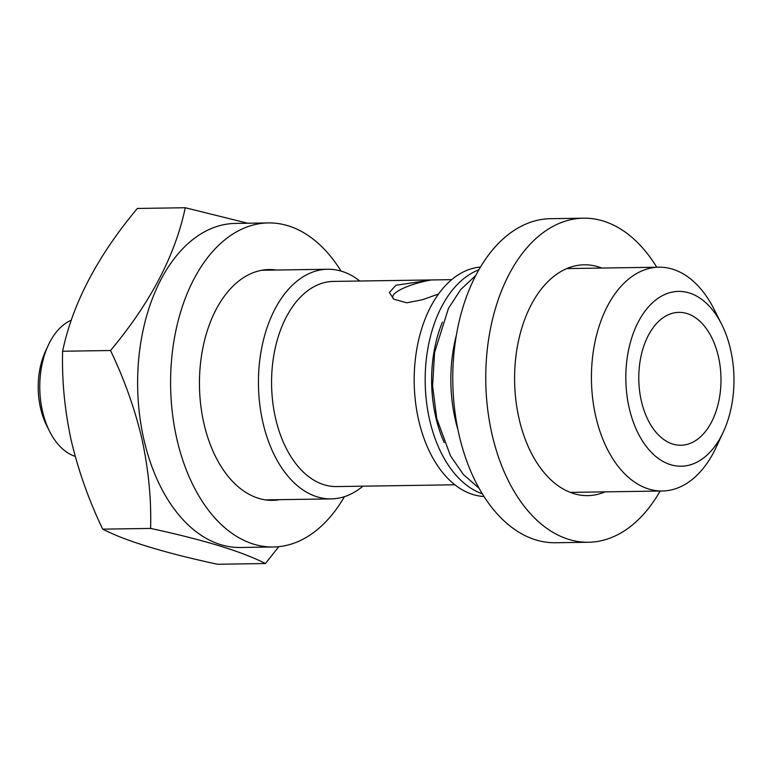 <?xml version="1.0" encoding="UTF-8"?>
<svg xmlns="http://www.w3.org/2000/svg" width="772" height="772" viewBox="0 0 772 772"><rect width="100%" height="100%" fill="white"/><g stroke="black" fill="none" stroke-linecap="round" stroke-linejoin="round"><path stroke-width="1.16" d="M601.735 268.048A115.414 71.362 89.1 0 0 584.25 264.815A115.414 71.362 89.1 0 0 518.967 418.289A115.414 71.362 89.1 0 0 587.724 495.624A115.414 71.362 89.1 0 0 605.103 491.86M568.761 268.55A115.414 71.362 89.1 0 0 567.806 268.193M656.76 267.228A162.052 100.196 89.1 0 0 583.555 218.186L550.571 218.688A162.052 100.196 89.1 0 0 458.906 434.163A162.052 100.196 89.1 0 0 555.444 542.745L588.418 542.253A162.052 100.196 89.1 0 0 660.128 491.04M583.555 218.186A162.052 100.196 89.1 0 0 491.889 433.671A162.052 100.196 89.1 0 0 588.418 542.253M571.183 492.748A115.414 71.362 89.1 0 0 572.12 492.362M456.503 334.662A114.835 71.005 89.1 0 0 455.171 419.061A114.835 71.005 89.1 0 0 457.931 429.647M721.608 324.201L714.052 309.205A111.921 69.2 89.1 0 0 658.97 267.189A111.921 69.2 89.1 0 0 595.666 416.012A111.921 69.2 89.1 0 0 662.337 491.002A111.921 69.2 89.1 0 0 716.126 447.355L723.239 432.137A87.439 54.069 89.1 0 0 730.669 349.967A87.439 54.069 89.1 0 0 721.608 324.201A87.439 54.069 89.1 0 0 653.006 302.306A87.439 54.069 89.1 0 0 629.122 407.645A87.439 54.069 89.1 0 0 672.084 465.12A87.439 54.069 89.1 0 0 723.239 432.137M718.481 356.896A66.45 41.09 89.1 0 0 678.897 312.361A66.45 41.09 89.1 0 0 641.3 400.726A66.45 41.09 89.1 0 0 680.894 445.251A66.45 41.09 89.1 0 0 718.481 356.896M278.798 546.653L265.433 563.541C242.302 551.642 204.03 539.937 150.608 528.424C151.418 499.523 148.552 469.81 142.019 439.297C134.946 409.179 124.446 379.583 110.521 350.517C150.415 302.817 175.321 255.223 185.251 207.736L247.793 223.233M185.251 207.736L137.348 208.459C97.446 256.159 72.539 303.753 62.609 351.241C61.837 380.528 64.703 410.231 71.198 440.368C78.416 470.862 88.915 500.459 102.705 529.148C125.836 541.047 164.108 552.752 217.53 564.264L265.433 563.541M71.294 320.177A69.953 43.251 89.1 0 0 48.356 345.113A69.953 43.251 89.1 0 0 42.412 410.849A69.953 43.251 89.1 0 0 49.649 431.461A69.953 43.251 89.1 0 0 75.222 456.377M48.356 345.113L45.644 350.913A60.621 37.481 89.1 0 0 40.491 407.886A60.621 37.481 89.1 0 0 46.774 425.748L49.649 431.461M276.27 270.026A115.414 71.362 89.1 0 0 269.1 269.553A115.414 71.362 89.1 0 0 203.818 423.027A115.414 71.362 89.1 0 0 272.574 500.362A115.414 71.362 89.1 0 0 279.725 499.667M341.07 271.088A162.052 100.196 89.1 0 0 268.405 222.925L235.421 223.417A162.052 100.196 89.1 0 0 143.756 438.901A162.052 100.196 89.1 0 0 240.295 547.483L273.269 546.991A162.052 100.196 89.1 0 0 344.457 496.666M268.405 222.925A162.052 100.196 89.1 0 0 176.73 438.409A162.052 100.196 89.1 0 0 273.269 546.991M451.765 279.647L431.239 279.975L395.901 285.283L389.368 292.501L393.836 299.198L406.825 302.798L422.4 299.739L438.573 294.026M454.853 484.787L336.563 486.572A102.589 63.439 89.1 0 1 275.45 417.826A102.589 63.439 89.1 0 1 333.485 281.413L436.875 279.86M478.939 269.785A114.835 71.005 89.1 0 0 429.522 419.447A114.835 71.005 89.1 0 0 482.297 493.819M480.531 267.054A114.835 71.005 89.1 0 0 418.53 419.611A114.835 71.005 89.1 0 0 483.976 496.502M359.82 281.018A114.835 71.005 89.1 0 0 327.743 269.254A114.835 71.005 89.1 0 0 262.789 421.946A114.835 71.005 89.1 0 0 331.198 498.895A114.835 71.005 89.1 0 0 362.908 486.177M431.239 279.975A34.972 8.83 -12.7 0 0 392.697 297.548A34.972 8.83 -12.7 0 0 394.154 299.382M102.705 529.148L150.608 528.424M62.609 351.241L110.521 350.517M442.404 322.156A105.484 65.224 89.1 0 0 435.601 416.349A105.484 65.224 89.1 0 0 444.209 442.568M570.238 492.391L662.337 491.002M479.074 488.29L463.422 474.519L450.481 455.818L436.73 418.549L432.581 385.72L434.578 352.534L448.455 308.375L460.759 289.5L475.87 275.411M265.394 499.88L331.198 498.895M261.949 270.248L327.743 269.254M566.87 268.579L658.97 267.189"/></g></svg>
